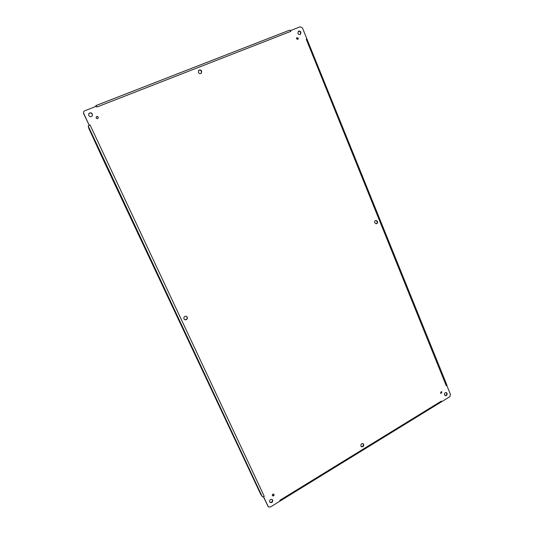<?xml version="1.0" encoding="UTF-8"?>
<svg xmlns="http://www.w3.org/2000/svg" width="534" height="534" viewBox="0 0 534 534"><rect width="100%" height="100%" fill="white"/><g stroke="black" fill="none" stroke-linecap="round" stroke-linejoin="round"><path stroke-width="0.8" d="M306.997 38.989L306.242 39.249L446.23 385.708L446.831 384.894L302.444 27.922L300.255 26.8L290.65 30.538L290.836 31.359L290.189 30.465L290.65 30.538M95.813 105.872L96.253 106.299L84.632 110.825L83.671 111.693L83.664 113.395L89.158 125.11L90.099 125.043L88.964 125.543L89.151 125.136L83.578 113.555L83.631 111.78M95.96 105.578L289.562 30.184L290.189 30.465M262.261 496.66L88.197 126.011L88.778 128.287L102.588 158.351L260.699 494.27L262.261 496.66L263.656 496.96L268.388 506.859L270.337 507.033L279.916 501.146L279.816 500.345L279.916 501.146M88.197 126.011L88.964 125.543M263.482 496.894L268.121 506.472M268.388 506.859L267.834 506.172M279.876 501.166L449.795 396.702L450.496 394.519L446.878 385.561L446.23 385.708M446.798 385.181L446.878 385.561M274.029 494.511L273.862 494.264C272.787 493.883 272.273 494.31 272.333 495.545L272.5 495.779C273.575 496.166 274.089 495.746 274.029 494.511M272.373 495.619C273.401 495.786 273.855 495.318 273.735 494.224L273.695 494.144M98.203 117.16C97.575 116.319 96.914 116.245 96.213 116.933L96.16 117.967C96.781 118.802 97.442 118.875 98.143 118.201L98.203 117.16M98.089 118.281L98.096 117.32C97.522 116.512 96.874 116.412 96.167 117.019M441.938 392.11L441.505 391.676L440.503 392.984L440.93 393.411L441.938 392.11M440.724 393.291L441.264 391.636M300.922 32.22C300.275 31.052 299.434 30.745 298.393 31.292L297.912 33.402C298.559 34.563 299.4 34.87 300.435 34.336L300.922 32.22M300.262 34.45L300.595 32.461C300.028 31.386 299.24 31.039 298.239 31.426M92.375 114.069C91.201 112.54 89.999 112.434 88.757 113.749L88.724 115.504C89.872 117.019 91.067 117.14 92.315 115.865L92.375 114.069M92.262 115.945L92.282 114.236C91.16 112.734 89.972 112.601 88.717 113.835M272.68 500.078L272.393 499.67C270.471 498.97 269.557 499.724 269.65 501.933L269.93 502.334C271.853 503.048 272.767 502.3 272.68 500.078M269.797 502.174C271.686 502.661 272.547 501.867 272.387 499.784L272.233 499.53M447.058 393.338L446.284 392.57C444.882 392.53 444.288 393.298 444.515 394.886L445.276 395.654C446.684 395.701 447.278 394.926 447.058 393.338M445.062 395.547C446.351 395.394 446.865 394.606 446.604 393.178L446.057 392.51M360.917 446.064L361.478 446.718C363.14 447.005 363.874 446.224 363.681 444.375L363.113 443.714C361.451 443.434 360.717 444.215 360.917 446.064M361.298 446.591C362.873 446.664 363.547 445.857 363.307 444.154L362.913 443.62M198.388 72.464C199.182 73.739 200.157 74.012 201.311 73.271L201.692 71.169C200.891 69.881 199.91 69.614 198.748 70.375L198.388 72.464M201.198 73.365L201.472 71.369C200.731 70.148 199.789 69.847 198.641 70.481M183.943 318.871L184.797 319.726C186.733 319.993 187.547 319.152 187.26 317.203L186.366 316.335C184.45 316.095 183.643 316.942 183.943 318.871M184.697 319.679C186.58 319.846 187.367 318.992 187.054 317.116L186.266 316.295M374.728 222.805L376.183 223.806C377.358 223.519 377.792 222.725 377.485 221.416L376.016 220.422C374.848 220.716 374.421 221.51 374.728 222.805M375.989 223.806C377.031 223.419 377.404 222.631 377.091 221.443L375.823 220.449M296.557 38.835L297.972 39.362L298.252 38.168L296.837 37.64L296.557 38.835M297.798 39.456L297.932 38.401L296.69 37.78M96.334 105.992L96.894 107.027L96.267 106.259M263.202 496.767L264.243 496.333L263.656 496.96M441.444 401.915L441.291 401.141L441.725 401.661M306.242 39.249L306.816 38.742M96.053 106.379L95.78 105.799M96.894 107.027L290.743 31.393M264.243 496.333L90.099 125.043M441.291 401.141L279.816 500.345M96.027 106.386L95.773 105.845M95.92 105.578L289.562 30.184"/></g></svg>
